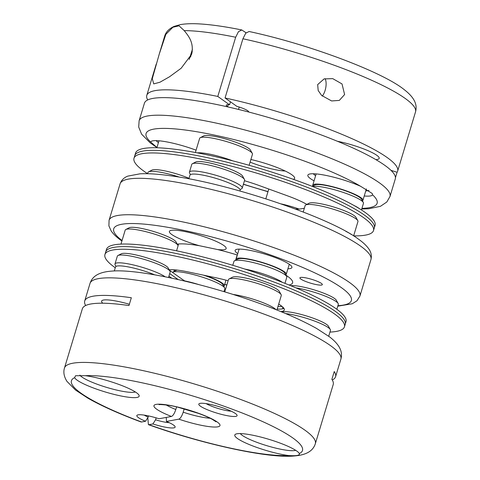 <?xml version="1.0" encoding="UTF-8"?>
<svg xmlns="http://www.w3.org/2000/svg" width="480" height="480" viewBox="0 0 480 480"><rect width="100%" height="100%" fill="white"/><g stroke="black" fill="none" stroke-linecap="round" stroke-linejoin="round"><path stroke-width="0.72" d="M242.922 38.766L245.73 33.198L249.084 31.5C308.58 44.208 382.818 71.994 404.466 89.844C415.92 98.748 417.18 105.906 415.518 111.924A131.022 22.23 -163.2 0 0 242.922 38.766L225.048 97.974A131.022 22.23 16.8 0 1 397.644 171.126A131.022 22.23 16.8 0 1 397.092 172.26L390.972 170.346M246.096 32.79L241.8 29.964L238.458 31.68L235.668 37.236A131.022 22.23 -163.2 0 0 184.218 30.618C187.8 35.25 194.31 42.054 191.682 54.174L181.146 68.262L169.494 76.794L159.942 82.224L153.732 83.898L152.286 78.672L159.294 53.946L165.876 34.302A131.022 22.23 -163.2 0 0 164.658 36.186L159.294 53.946M139.122 120.762L144.426 103.194A131.022 22.23 16.8 0 1 219.042 104.994A131.022 22.23 16.8 0 1 395.286 178.938L389.982 196.5A131.022 22.23 16.8 0 0 213.738 122.562A131.022 22.23 16.8 0 0 139.122 120.762L138.702 127.038L141.594 134.154L150.174 142.842L156.936 147.564M147.732 99.936A131.022 22.23 16.8 0 1 146.784 95.388A131.022 22.23 16.8 0 1 217.794 96.444L229.56 104.796A11.724 1.992 16.8 0 0 228.048 106.968M235.668 37.236L217.794 96.444M314.058 180.846A33.792 5.736 16.8 0 1 308.61 174.39A33.792 5.736 16.8 0 1 327.084 175.65A33.792 5.736 16.8 0 1 360.516 186.24A120.678 20.478 -163.2 0 0 214.8 135.168A120.678 20.478 -163.2 0 0 150.69 142.02L156.96 147.48M361.938 208.368A120.678 20.478 -163.2 0 0 372.522 194.766L372.264 193.488L360.516 186.24M372.522 194.766A33.792 5.736 16.8 0 1 364.23 195.99M365.778 190.878A29.652 5.034 -163.2 0 0 368.94 190.392M250.086 162.144A27.582 4.68 -163.2 0 0 274.272 169.476A27.582 4.68 -163.2 0 0 285.204 171.018M344.604 94.548L339.324 100.404L331.614 100.95L321.612 95.424L318.186 90.516L317.664 84.6L324.096 78.912L332.724 78.63L342.018 83.934L344.604 94.548M337.428 141.282A29.652 5.034 16.8 0 1 339.3 141.66A29.652 5.034 16.8 0 1 379.188 158.394A29.652 5.034 16.8 0 1 375.858 159.63M150.69 142.02A33.792 5.736 16.8 0 1 151.44 141.264A33.792 5.736 16.8 0 1 169.914 142.524A33.792 5.736 16.8 0 1 196.074 150.174M250.89 159.486A34.482 5.85 16.8 0 1 284.334 170.604A34.482 5.85 16.8 0 1 293.412 179.352M156.192 140.634A29.652 5.034 -163.2 0 0 158.436 142.608M395.448 177.69L397.092 172.26M248.652 112.008A11.724 1.992 16.8 0 0 236.814 106.326L225.048 97.974M230.46 101.814L229.56 104.796M238.494 109.434L239.214 107.046M313.362 173.754A29.652 5.034 -163.2 0 0 315.606 175.728M184.218 30.618L179.034 25.806L172.878 27.252L165.876 34.302M361.458 209.946L363.456 203.334A27.582 4.68 -163.2 0 0 363.294 202.446A27.582 4.68 -163.2 0 0 326.352 187.77A27.582 4.68 -163.2 0 0 312.324 186.402M312.096 186.312L314.634 184.998A24.828 4.212 16.8 0 1 328.206 185.928A24.828 4.212 16.8 0 1 361.452 199.134L363.294 202.446M353.874 205.422A27.582 4.68 16.8 0 1 359.37 208.632M242.244 188.118L244.602 180.312A27.582 4.68 -163.2 0 0 244.44 179.418A27.582 4.68 -163.2 0 0 203.742 164.022A27.582 4.68 -163.2 0 0 192.414 163.71A27.582 4.68 -163.2 0 0 191.79 164.364L189.432 172.17A27.582 4.68 16.8 0 1 201.39 171.828A27.582 4.68 16.8 0 1 229.02 179.766A27.582 4.68 16.8 0 1 242.244 188.118A27.582 4.68 16.8 0 1 241.614 188.766L240.042 189.582M190.452 174.612L189.594 173.064A27.582 4.68 16.8 0 1 189.432 172.17M192.414 163.71L195.78 161.97A24.828 4.212 16.8 0 1 205.974 162.252A24.828 4.212 16.8 0 1 242.598 176.106L244.44 179.418M328.71 336.222L330.456 330.438A27.582 4.68 -163.2 0 0 330.294 329.55A27.582 4.68 -163.2 0 0 301.584 316.884A27.582 4.68 -163.2 0 0 285.63 313.578M281.85 312.006A24.828 4.212 16.8 0 1 302.616 314.838A24.828 4.212 16.8 0 1 328.452 326.238L330.294 329.55M168.528 277.464L170.148 272.112A27.582 4.68 -163.2 0 0 169.986 271.224A27.582 4.68 -163.2 0 0 161.712 265.818A27.582 4.68 -163.2 0 0 117.96 255.516A27.582 4.68 -163.2 0 0 117.336 256.17L114.978 263.976A27.582 4.68 16.8 0 1 131.424 264.51A27.582 4.68 16.8 0 1 159.354 273.624A27.582 4.68 16.8 0 1 165.198 276.792M117.96 255.516L121.326 253.776A24.828 4.212 16.8 0 1 160.698 263.046A24.828 4.212 16.8 0 1 168.144 267.912L169.986 271.224M115.998 266.418L115.14 264.864A27.582 4.68 16.8 0 1 114.978 263.976M223.956 291.654L224.82 288.798A27.582 4.68 -163.2 0 0 224.658 287.91A27.582 4.68 -163.2 0 0 195.948 275.244A27.582 4.68 -163.2 0 0 172.632 272.202A27.582 4.68 -163.2 0 0 172.422 272.328M184.764 280.914A27.582 4.68 16.8 0 1 193.59 283.05A27.582 4.68 16.8 0 1 198.678 284.544M203.478 275.154A24.828 4.212 16.8 0 1 222.816 284.598L224.658 287.91M172.632 272.202L175.998 270.462A24.828 4.212 16.8 0 1 177.282 270.102M284.958 283.362L286.782 277.32A27.582 4.68 -163.2 0 0 286.62 276.432A27.582 4.68 -163.2 0 0 257.91 263.766A27.582 4.68 -163.2 0 0 234.594 260.724A27.582 4.68 -163.2 0 0 233.97 261.372L232.782 265.296M244.902 269.082A27.582 4.68 16.8 0 1 255.552 271.572A27.582 4.68 16.8 0 1 282.276 282.306M234.594 260.724L237.96 258.984A24.828 4.212 16.8 0 1 258.942 261.72A24.828 4.212 16.8 0 1 284.784 273.12L286.62 276.432M200.274 137.688L203.634 135.948A24.828 4.212 16.8 0 1 231.762 140.85A24.828 4.212 16.8 0 1 250.458 150.084L252.294 153.396A27.582 4.68 -163.2 0 0 231.522 143.136A27.582 4.68 -163.2 0 0 200.274 137.688A27.582 4.68 -163.2 0 0 199.644 138.342L195.372 152.502M249.138 165.288L252.456 154.284A27.582 4.68 -163.2 0 0 252.294 153.396M197.298 152.862A27.582 4.68 16.8 0 1 226.812 158.754A27.582 4.68 16.8 0 1 232.758 160.866M281.16 203.904A27.582 4.68 16.8 0 1 299.124 209.058M147.612 173.676A125.094 21.222 16.8 0 1 133.998 158.256L134.784 155.658A125.094 21.222 16.8 0 1 297.768 183.804A125.094 21.222 16.8 0 1 374.286 227.97L375.072 225.366A125.094 21.222 16.8 0 0 298.554 181.2A125.094 21.222 16.8 0 0 135.57 153.054L134.784 155.658A125.094 21.222 16.8 0 1 297.768 183.804A125.094 21.222 16.8 0 1 374.286 227.97L373.5 230.568A125.094 21.222 16.8 0 1 353.628 235.878M133.998 158.256A125.094 21.222 16.8 0 1 296.982 186.408A125.094 21.222 16.8 0 1 373.5 230.568M244.47 180.744A41.376 7.02 16.8 0 1 259.35 185.592L287.712 195.912A41.376 7.02 16.8 0 1 306.846 204.396M304.35 208.224L301.014 208.842A41.376 7.02 16.8 0 1 295.458 209.046M305.772 204.954L309.132 203.214A24.828 4.212 16.8 0 1 318.468 203.352A24.828 4.212 16.8 0 1 355.956 217.35L357.792 220.662A27.582 4.68 -163.2 0 0 316.146 205.104A27.582 4.68 -163.2 0 0 305.772 204.954A27.582 4.68 -163.2 0 0 305.142 205.608L303.216 211.998M345.936 231.402A27.582 4.68 16.8 0 1 351.294 234.492M353.616 235.92L357.954 221.55A27.582 4.68 -163.2 0 0 357.792 220.662M179.508 177.162A27.582 4.68 -163.2 0 0 154.914 171.456A27.582 4.68 -163.2 0 0 148.602 171.828L151.962 170.088A24.828 4.212 16.8 0 1 157.65 169.752A24.828 4.212 16.8 0 1 189.012 178.326M148.602 171.828A27.582 4.68 -163.2 0 0 147.972 172.482L147.6 173.724M325.092 78.648A10.674 4.746 -78.1 0 1 325.2 78.852A10.674 4.746 -78.1 0 1 324.144 92.994A10.674 4.746 -78.1 0 1 322.278 96.066M312.846 185.922A26.202 4.446 16.8 0 1 312.75 185.184A26.202 4.446 16.8 0 1 331.302 186.372A26.202 4.446 16.8 0 1 358.878 196.386A26.202 4.446 16.8 0 1 362.922 200.334A26.202 4.446 16.8 0 1 362.43 200.892M154.68 274.83A26.202 4.446 -163.2 0 0 135.09 268.416A26.202 4.446 -163.2 0 0 115.512 266.976L114.3 270.984M236.172 259.908A26.202 4.446 16.8 0 1 236.076 259.17A26.202 4.446 16.8 0 1 255.36 260.532A26.202 4.446 16.8 0 1 282.99 270.834A26.202 4.446 16.8 0 1 286.248 274.32A26.202 4.446 16.8 0 1 285.756 274.878M205.518 275.586A26.202 4.446 16.8 0 1 224.28 285.798A26.202 4.446 16.8 0 1 223.794 286.356M174.21 271.386A26.202 4.446 16.8 0 1 174.108 270.648A26.202 4.446 16.8 0 1 175.074 269.88M239.934 190.998L240.138 190.32A26.202 4.446 -163.2 0 0 228.294 182.676A26.202 4.446 -163.2 0 0 189.966 175.17L188.862 178.83M300.846 279.072A11.724 1.992 16.8 0 1 299.898 277.854A11.724 1.992 16.8 0 1 309.078 278.604A11.724 1.992 16.8 0 1 321.396 283.404A11.724 1.992 16.8 0 1 322.344 284.628A11.724 1.992 16.8 0 1 313.164 283.878A11.724 1.992 16.8 0 1 300.846 279.072M237.75 253.62A29.652 5.034 16.8 0 1 237.522 253.458A29.652 5.034 16.8 0 1 235.134 250.368A29.652 5.034 16.8 0 1 258.354 252.264A29.652 5.034 16.8 0 1 289.512 264.414A29.652 5.034 16.8 0 1 291.906 267.51A29.652 5.034 16.8 0 1 287.922 268.764M177.246 244.134A62.754 10.65 16.8 0 1 199.404 245.718A29.652 5.034 16.8 0 1 171.774 234.522A29.652 5.034 16.8 0 1 169.38 231.426A29.652 5.034 16.8 0 1 192.6 233.328A29.652 5.034 16.8 0 1 223.758 245.478A29.652 5.034 16.8 0 1 226.152 248.568A29.652 5.034 16.8 0 1 217.662 249.564A62.754 10.65 16.8 0 1 237.33 255.006M199.404 245.718L217.662 249.564M226.302 280.236A29.652 5.034 16.8 0 1 225.96 280.248M285.924 275.172A62.754 10.65 16.8 0 1 289.068 285.006M282.864 307.134A24.828 4.212 -163.2 0 0 282.786 308.286A24.828 4.212 -163.2 0 0 283.098 308.73M336.84 309.282L338.31 304.416A27.582 4.68 -163.2 0 0 338.148 303.522A27.582 4.68 -163.2 0 0 296.022 287.892M290.802 285.714A24.828 4.212 16.8 0 1 316.026 290.466A24.828 4.212 16.8 0 1 336.312 300.216L338.148 303.522M129.09 227.802A24.828 4.212 16.8 0 1 129.18 227.754A24.828 4.212 16.8 0 1 129.282 227.706A24.828 4.212 16.8 0 1 153.816 231.546A24.828 4.212 16.8 0 1 176.004 241.89L177.84 245.202A27.582 4.68 -163.2 0 0 153.192 233.712A27.582 4.68 -163.2 0 0 125.928 229.44A27.582 4.68 -163.2 0 0 125.82 229.494A27.582 4.68 -163.2 0 0 125.19 230.142L120.972 244.11M176.574 250.818L178.002 246.09A27.582 4.68 -163.2 0 0 177.84 245.202M115.272 267.768A125.094 21.222 16.8 0 1 104.928 254.544L105.714 251.946A125.094 21.222 16.8 0 1 176.946 253.662A125.094 21.222 16.8 0 1 345.216 324.252L346.002 321.654A125.094 21.222 16.8 0 0 177.732 251.058A125.094 21.222 16.8 0 0 106.5 249.342L105.714 251.946A125.094 21.222 16.8 0 1 176.946 253.662A125.094 21.222 16.8 0 1 345.216 324.252L344.43 326.856A125.094 21.222 16.8 0 1 329.952 332.088M104.928 254.544A125.094 21.222 16.8 0 1 176.16 256.266A125.094 21.222 16.8 0 1 344.43 326.856M278.718 304.02L281.004 305.64A41.376 7.02 16.8 0 1 280.836 311.586M171.69 278.13L168.924 276.162M169.17 269.754A41.376 7.02 16.8 0 1 188.574 272.016L216.384 277.872A41.376 7.02 16.8 0 1 228.126 280.728M283.986 308.43A41.376 7.02 16.8 0 1 277.194 309.066M178.128 279.54L169.71 273.564M282.042 306.42A41.376 7.02 16.8 0 1 277.98 306.462M185.214 281.178A41.376 7.02 16.8 0 1 182.226 279.288L169.926 270.558A41.376 7.02 16.8 0 1 169.404 270.174M229.098 278.94L232.458 277.2A24.828 4.212 16.8 0 1 241.8 277.338A24.828 4.212 16.8 0 1 279.282 291.336L281.118 294.648A27.582 4.68 -163.2 0 0 239.472 279.09A27.582 4.68 -163.2 0 0 229.098 278.94A27.582 4.68 -163.2 0 0 228.468 279.594L224.754 291.894M233.004 294.444A27.582 4.68 16.8 0 1 234.756 294.702A27.582 4.68 16.8 0 1 275.922 309.612M276.912 310.008L281.28 295.536A27.582 4.68 -163.2 0 0 281.118 294.648M288.624 455.538C296.448 456.066 300.012 455.406 299.322 453.558A120.678 20.478 -163.2 0 0 228.672 407.886A120.678 20.478 -163.2 0 0 85.308 375.69L75.534 375.732L74.61 377.67A120.678 20.478 -163.2 0 0 141.582 421.992L140.988 421.95C119.154 413.832 101.46 405.906 87.906 398.178L75.534 390.066L66.954 381.378C63.99 376.632 63.168 372.168 64.482 367.986A131.022 22.23 16.8 0 1 235.194 397.464A131.022 22.23 16.8 0 1 315.342 443.724C313.392 449.658 308.388 454.92 293.922 456C268.392 458.484 203.124 444.336 148.398 424.644L148.98 424.68A120.678 20.478 -163.2 0 0 288.624 455.538A33.792 5.736 16.8 0 1 255.444 446.94A33.792 5.736 16.8 0 1 235.542 434.214A33.792 5.736 16.8 0 1 278.796 442.614A33.792 5.736 16.8 0 1 299.268 453.45A33.792 5.736 16.8 0 1 299.322 453.558M147.804 417.66L148.398 424.644M64.482 367.986L82.356 308.784A131.022 22.23 -163.2 0 1 128.976 305.544L131.334 297.738A131.022 22.23 -163.2 0 0 84.714 300.978A131.022 22.23 -163.2 0 0 85.662 305.52M184.218 408.834L183.204 412.2A27.582 4.68 -163.2 0 0 210.102 418.224M166.248 404.982A27.582 4.68 -163.2 0 0 175.806 409.506C174.462 413.496 173.004 415.812 171.438 416.46A34.482 5.85 16.8 0 1 156.912 404.286A34.482 5.85 16.8 0 1 198.882 413.406A34.482 5.85 16.8 0 1 218.454 426.678A34.482 5.85 16.8 0 1 178.836 419.154C180.402 418.506 181.86 416.19 183.204 412.2M79.896 375.126A29.652 5.034 -163.2 0 0 97.74 384.444A29.652 5.034 -163.2 0 0 135.354 391.968M85.308 375.69A33.792 5.736 16.8 0 1 118.488 384.288A33.792 5.736 16.8 0 1 138.96 395.124A33.792 5.736 16.8 0 1 95.136 388.614A33.792 5.736 16.8 0 1 74.61 377.67M240.294 433.578A29.652 5.034 -163.2 0 0 258.048 442.77A29.652 5.034 -163.2 0 0 295.662 450.294M224.862 408.594A19.998 3.396 16.8 0 1 236.976 415.008A19.998 3.396 16.8 0 1 211.038 411.156A19.998 3.396 16.8 0 1 199.26 403.62A19.998 3.396 16.8 0 1 224.862 408.594M206.142 403.632A15.858 2.694 -163.2 0 0 213.642 406.986A15.858 2.694 -163.2 0 0 231.24 411.21M129.366 304.254A29.652 5.034 -163.2 0 0 101.604 301.11A29.652 5.034 -163.2 0 0 102.756 303.216M332.268 379.974A131.022 22.23 -163.2 0 0 335.574 376.716A131.022 22.23 -163.2 0 0 334.236 371.562L331.878 379.368A131.022 22.23 -163.2 0 1 333.216 384.522L315.342 443.724M178.836 419.154L166.446 421.446L166.272 417.414M156.15 417.864L155.568 419.778A15.858 2.694 -163.2 0 0 169.272 422.688M166.446 421.446A19.998 3.396 16.8 0 1 175.014 426.486A19.998 3.396 16.8 0 1 152.922 423.954L148.98 424.68M152.922 423.954L155.568 419.778M144.174 415.11A15.858 2.694 -163.2 0 0 148.17 417.084L148.524 415.914M148.17 417.084L145.524 421.26L141.582 421.992M145.524 421.26A19.998 3.396 16.8 0 1 137.292 415.098A19.998 3.396 16.8 0 1 159.048 418.758L171.438 416.46M175.806 409.506L176.592 406.902M243.432 184.17A120.678 20.478 -163.2 0 0 268.008 191.592M192.234 51.714A26.202 11.646 101.9 0 0 190.56 57.024M224.73 284.316A124.128 21.06 -163.2 0 0 226.848 284.958M337.92 305.7A124.128 21.06 -163.2 0 0 341.346 287.61A124.128 21.06 -163.2 0 0 186.366 230.928A124.128 21.06 -163.2 0 0 122.058 240.522M359.928 296.04L370.932 259.608A131.022 22.23 -163.2 0 0 360.354 245.946A131.022 22.23 -163.2 0 0 222.684 192.258A131.022 22.23 -163.2 0 0 120.072 183.87L109.068 220.302A131.022 22.23 16.8 0 1 211.686 228.696A131.022 22.23 16.8 0 1 349.356 282.378A131.022 22.23 16.8 0 1 359.928 296.04L356.97 300.792L352.248 303.768L337.776 306.186M260.73 312.888A131.022 22.23 -163.2 0 0 90.018 283.41C91.968 277.476 96.972 272.214 111.438 271.134C137.34 268.548 205.314 283.488 260.688 303.834C283.704 312.222 302.37 320.454 316.692 328.518L329.652 336.93C341.388 346.026 342.504 353.13 340.878 359.148A131.022 22.23 -163.2 0 0 260.73 312.888M156.27 63.966L146.784 95.388M243.39 184.32L267.966 191.736M227.616 106.71L228.228 104.694M361.752 208.986L368.676 208.77L380.442 206.316L386.832 201.99L389.982 196.5M415.518 111.924L397.644 171.126M164.658 36.186C165.876 31.974 169.032 28.71 174.126 26.4L180.318 24.624C185.904 23.646 192.756 23.436 200.874 24C212.34 24.762 225.978 26.748 241.8 29.964M268.782 189.024L265.836 198.792M189.192 59.454L192.432 49.284M312.75 185.184L316.152 173.916M362.922 200.334L366.366 188.922M156.87 147.774L158.982 140.79M236.076 259.17L239.112 249.108M286.248 274.32L289.284 264.258M224.28 285.798L225.984 280.152M174.108 270.648L174.36 269.82M109.068 220.302L108.9 225.876L111.174 230.964C113.52 234.324 117.03 237.624 121.698 240.864L121.908 241.014M224.7 284.412L226.818 285.054M370.932 259.608C371.868 255.762 371.148 252.18 368.766 248.856C366.42 245.532 362.928 242.262 358.302 239.046C330.252 217.71 231.306 184.062 172.728 176.1C159.396 174.138 148.482 173.376 139.998 173.82L127.824 176.112C124.002 177.558 121.416 180.144 120.072 183.87M178.032 245.736L178.56 243.99M235.614 260.196L237.192 254.964M281.76 306.444L281.526 306.024M129.18 227.754L125.82 229.494M84.714 300.978L90.018 283.41M159.312 404.682C157.182 404.382 167.61 404.436 177.9 407.208L198.486 413.382C204.306 415.512 208.932 417.516 212.364 419.394L216.048 421.812M335.574 376.716L340.878 359.148"/></g></svg>
